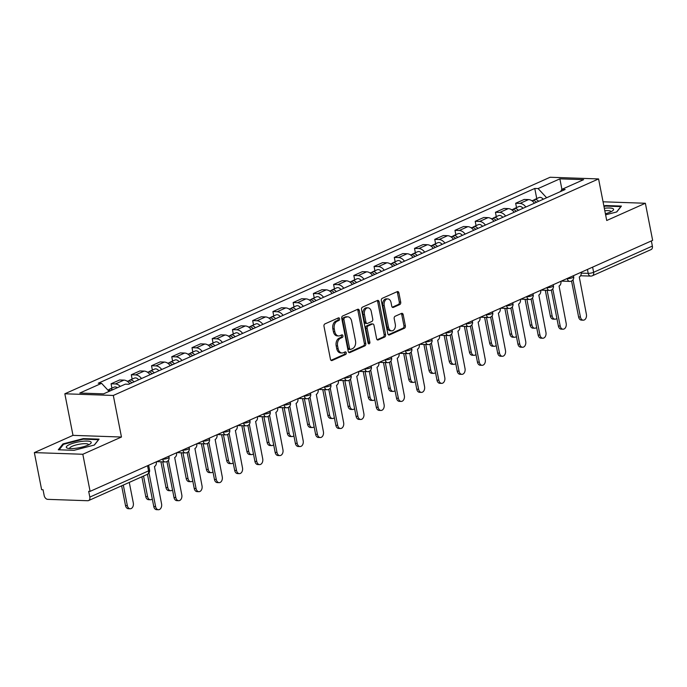 <?xml version="1.0" encoding="UTF-8"?>
<svg xmlns="http://www.w3.org/2000/svg" width="687" height="687" viewBox="0 0 687 687"><rect width="100%" height="100%" fill="white"/><g stroke="black" fill="none" stroke-linecap="round" stroke-linejoin="round"><path stroke-width="1.03" d="M339.567 318.759A1.34 0.927 92 0 0 338.425 317.883L324.899 323.912A1.915 1.322 92 0 0 323.989 326.316L330.456 359.249A1.915 1.322 92 0 0 331.658 360.598A1.915 1.322 92 0 0 332.087 360.512L345.613 354.475A1.34 0.927 92 0 0 345.106 351.916L343.354 352.697A6.131 4.234 92 0 1 341.997 352.972A6.131 4.234 92 0 1 338.133 348.661L337.592 345.913A6.131 4.234 92 0 1 340.52 338.244L342.272 337.463A1.34 0.927 92 0 0 341.765 334.895L340.013 335.677A6.131 4.234 92 0 1 338.657 335.952A6.131 4.234 92 0 1 334.792 331.641L334.26 328.893A6.131 4.234 92 0 1 337.18 321.224L338.931 320.443A1.34 0.927 92 0 0 339.567 318.759M338.657 335.952L337.248 335.9A6.131 4.234 92 0 1 333.384 331.589L332.843 328.85A6.131 4.234 92 0 1 335.771 321.173L337.515 320.391A1.34 0.927 92 0 0 337.901 318.115M331.005 360.314L344.196 354.432A1.34 0.927 92 0 0 344.582 352.148M341.997 352.972L340.58 352.92A6.131 4.234 92 0 1 336.724 348.61L336.183 345.862A6.131 4.234 92 0 1 339.103 338.193L340.855 337.411A1.34 0.927 92 0 0 341.241 335.136M399.8 304.53A1.915 1.322 92 0 0 400.71 302.125L398.898 292.885A1.915 1.322 92 0 0 397.696 291.537A1.915 1.322 92 0 0 397.266 291.623L382.247 298.33A1.915 1.322 92 0 0 381.337 300.726L387.794 333.659A1.915 1.322 92 0 0 389.005 335.007A1.915 1.322 92 0 0 389.426 334.921L404.445 328.223A1.915 1.322 92 0 0 405.364 325.827L403.175 314.663A1.915 1.322 92 0 0 401.964 313.315A1.915 1.322 92 0 0 401.543 313.401L395.111 316.269A1.915 1.322 92 0 0 394.201 318.665L395.283 324.204A5.127 3.538 92 0 1 391.702 330.842A5.127 3.538 92 0 1 388.473 327.244L384.222 305.56A5.127 3.538 92 0 1 387.803 298.914A5.127 3.538 92 0 1 391.032 302.52L391.736 306.136A1.915 1.322 92 0 0 392.947 307.484A1.915 1.322 92 0 0 393.368 307.398L399.8 304.53L398.383 304.478A1.915 1.322 92 0 0 399.302 302.082L397.49 292.842A1.915 1.322 92 0 0 396.931 291.777M121.462 437.026L72.994 435.36L34.35 452.604L82.818 454.262L121.462 437.026L113.312 395.454L598.575 178.929L606.724 220.501L645.368 203.258L652.65 240.356L90.1 491.36L88.683 491.317L89.817 497.096L148.564 470.878A3.907 0.902 -11.1 0 0 149.568 470.037L148.632 465.245M82.818 454.262L90.1 491.36M359.31 310.55A1.915 1.322 92 0 0 358.107 309.202A1.915 1.322 92 0 0 357.678 309.287L342.658 315.994A1.915 1.322 92 0 0 341.748 318.39L348.206 351.323A1.915 1.322 92 0 0 349.417 352.671A1.915 1.322 92 0 0 349.838 352.586L364.857 345.887A1.915 1.322 92 0 0 365.776 343.491L359.31 310.55L357.901 310.507A1.915 1.322 92 0 0 357.352 309.442M362.453 307.158L377.472 300.459A1.915 1.322 92 0 1 377.902 300.374A1.915 1.322 92 0 1 379.104 301.722L385.57 334.655A1.915 1.322 92 0 1 384.651 337.051L378.228 339.919A1.915 1.322 92 0 1 377.798 340.005A1.915 1.322 92 0 1 376.596 338.657L373.977 325.303A1.915 1.322 92 0 0 372.766 323.955A1.915 1.322 92 0 0 372.345 324.041L368.077 325.947A1.915 1.322 92 0 0 367.167 328.343L369.889 342.246A1.34 0.927 92 0 1 368.112 343.045L361.542 309.554A1.915 1.322 92 0 1 362.453 307.158M34.35 452.604L41.632 489.702L43.041 489.745L44.174 495.525A3.907 2.679 -114 0 0 47.729 499.355L87.721 500.729A3.907 2.679 -114 0 0 88.589 500.565A3.907 2.679 -114 0 0 89.817 497.096M72.994 435.36L64.836 393.788L550.098 177.263L598.575 178.929M645.368 203.258L603.057 201.798M651.362 240.931L652.367 246.083A3.907 2.679 66 0 1 651.139 249.553L592.392 275.762A3.907 2.679 -114 0 0 593.628 272.292L652.367 246.083M129.817 383.741A8.983 6.166 -114 0 0 123.935 380.117L115.382 383.939A8.983 6.166 66 0 1 120.268 386.403M115.382 383.939L111.071 383.793L111.921 388.138M123.935 380.117L119.624 379.971L111.071 383.793M132.153 379.112L131.294 374.767L135.605 374.913A8.983 6.166 66 0 1 141.488 378.528M150.049 374.716A8.983 6.166 -114 0 0 144.167 371.092L139.856 370.946L131.294 374.767M152.385 370.087L151.526 365.733L155.837 365.888A8.983 6.166 66 0 1 161.72 369.503M170.282 365.682A8.983 6.166 -114 0 0 164.399 362.066L160.088 361.92L151.526 365.733M172.609 361.061L171.759 356.708L176.07 356.862A8.983 6.166 66 0 1 181.952 360.477M190.505 356.656A8.983 6.166 -114 0 0 184.623 353.041L180.32 352.895L171.759 356.708M192.841 352.036L191.991 347.682L196.302 347.828A8.983 6.166 66 0 1 202.176 351.452M210.737 347.631A8.983 6.166 -114 0 0 204.855 344.015L200.544 343.861L191.991 347.682M213.073 343.011L212.214 338.657L216.525 338.803A8.983 6.166 66 0 1 222.408 342.427M230.969 338.605A8.983 6.166 -114 0 0 225.087 334.99L220.776 334.835L212.214 338.657M233.305 333.985L232.446 329.631L236.757 329.777A8.983 6.166 66 0 1 242.64 333.401M251.202 329.58A8.983 6.166 -114 0 0 245.319 325.956L241.008 325.81L232.446 329.631M253.529 324.951L252.679 320.606L256.99 320.752A8.983 6.166 66 0 1 262.872 324.367M271.425 320.554A8.983 6.166 -114 0 0 265.543 316.93L261.24 316.784L252.679 320.606M273.761 315.926L272.911 311.58L277.222 311.726A8.983 6.166 66 0 1 283.096 315.342M291.657 311.529A8.983 6.166 -114 0 0 285.775 307.905L281.464 307.759L272.911 311.58M293.993 306.9L293.134 302.546L297.445 302.701A8.983 6.166 66 0 1 303.328 306.316M311.889 302.495A8.983 6.166 -114 0 0 306.007 298.879L301.696 298.733L293.134 302.546M314.225 297.875L313.366 293.521L317.677 293.675A8.983 6.166 66 0 1 323.56 297.291M332.122 293.469A8.983 6.166 -114 0 0 326.239 289.854L321.928 289.708L313.366 293.521M334.449 288.849L333.599 284.495L337.91 284.641A8.983 6.166 66 0 1 343.792 288.265M352.345 284.444A8.983 6.166 -114 0 0 346.463 280.828L342.16 280.674L333.599 284.495M354.681 279.824L353.831 275.47L358.142 275.616A8.983 6.166 66 0 1 364.016 279.24M372.577 275.418A8.983 6.166 -114 0 0 366.695 271.803L362.384 271.648L353.831 275.47M374.913 270.798L374.054 266.444L378.365 266.59A8.983 6.166 66 0 1 384.248 270.214M392.809 266.393A8.983 6.166 -114 0 0 386.927 262.769L382.616 262.623L374.054 266.444M395.145 261.764L394.286 257.419L398.597 257.565A8.983 6.166 66 0 1 404.48 261.18M413.042 257.367A8.983 6.166 -114 0 0 407.159 253.743L402.848 253.597L394.286 257.419M415.369 252.739L414.519 248.393L418.83 248.539A8.983 6.166 66 0 1 424.712 252.155M433.265 248.342A8.983 6.166 -114 0 0 427.391 244.718L423.08 244.572L414.519 248.393M435.601 243.713L434.751 239.359L439.062 239.514A8.983 6.166 66 0 1 444.936 243.129M453.497 239.308A8.983 6.166 -114 0 0 447.615 235.693L443.304 235.547L434.751 239.359M455.833 234.688L454.974 230.334L459.285 230.488A8.983 6.166 66 0 1 465.168 234.104M473.729 230.282A8.983 6.166 -114 0 0 467.847 226.667L463.536 226.521L454.974 230.334M476.065 225.662L475.206 221.308L479.517 221.454A8.983 6.166 66 0 1 485.4 225.078M493.962 221.257A8.983 6.166 -114 0 0 488.079 217.642L483.768 217.487L475.206 221.308M496.289 216.637L495.439 212.283L499.75 212.429A8.983 6.166 66 0 1 505.632 216.053M514.185 212.231A8.983 6.166 -114 0 0 508.311 208.616L504 208.462L495.439 212.283M516.521 207.611L515.671 203.258L519.982 203.404A8.983 6.166 66 0 1 525.856 207.027M534.417 203.206A8.983 6.166 -114 0 0 528.535 199.582L524.224 199.436L515.671 203.258M546.629 197.753L538.084 188.564L559.871 178.843L583.615 179.659L561.829 189.38L565.143 189.492L128.649 384.265L125.326 384.145L103.539 393.866L79.795 393.05L101.582 383.329L109.078 391.392M538.084 188.564L534.761 188.453L98.258 383.217L101.582 383.329M113.312 395.454L64.836 393.788M83.325 438.607L62.938 443.922L58.301 449.779L74.041 450.32L94.428 445.004L99.074 439.148L83.325 438.607L83.436 439.173M605.616 214.842L616.78 211.931L621.426 206.074L605.676 205.533L603.882 206.006M536.753 198.577L534.761 188.453M561.829 189.38L560.583 191.527M561.906 189.346L559.871 178.843M63.11 444.807L62.938 443.922M605.788 206.1L605.676 205.533M348.764 352.388L363.449 345.836A1.915 1.322 92 0 0 364.359 343.44L357.901 310.507M344.565 317.926A1.34 0.927 92 0 0 343.921 319.61L349.597 348.515A1.34 0.927 92 0 0 350.739 349.4L352.586 348.575A6.131 4.234 92 0 0 355.505 340.907L351.632 321.147A6.131 4.234 92 0 0 347.768 316.827A6.131 4.234 92 0 0 346.411 317.102L343.148 317.883A1.34 0.927 92 0 0 342.512 319.558L343.921 319.61M350.439 349.46L349.03 349.417A1.34 0.927 92 0 1 348.18 348.472L342.512 319.558M347.768 316.827L346.351 316.784A6.131 4.234 92 0 0 344.994 317.059L346.411 317.102M343.148 317.883L344.994 317.059M377.146 339.722L383.243 337.008A1.915 1.322 92 0 0 384.153 334.612L377.695 301.67A1.915 1.322 92 0 0 377.137 300.605M372.766 323.955L371.349 323.903A1.915 1.322 92 0 0 370.928 323.989L366.66 325.896A1.915 1.322 92 0 0 365.75 328.292L368.481 342.203L369.889 342.246M368.266 343.483A1.34 0.927 92 0 0 368.481 342.203M371.255 311.443A5.127 3.538 92 0 0 368.026 307.836A5.127 3.538 92 0 0 364.445 314.483L365.939 322.117A1.915 1.322 92 0 0 367.15 323.465A1.915 1.322 92 0 0 367.571 323.379L371.839 321.482A1.915 1.322 92 0 0 372.749 319.077L371.255 311.443M368.026 307.836L366.609 307.785A5.127 3.538 92 0 0 363.028 314.431L364.445 314.483M367.15 323.465L365.733 323.422A1.915 1.322 92 0 1 364.531 322.074L363.028 314.431M392.294 307.201L398.383 304.478M387.803 298.914L386.386 298.862A5.127 3.538 92 0 0 382.805 305.509L384.222 305.56M391.702 330.842L390.293 330.799A5.127 3.538 92 0 1 387.064 327.192L382.805 305.509M388.344 334.724L403.037 328.171A1.915 1.322 92 0 0 403.947 325.775L401.758 314.612A1.915 1.322 92 0 0 401.208 313.547M112.642 389.812A4.878 3.349 -114 0 0 109.516 389.211A4.878 3.349 -114 0 0 108.546 390.001M117.305 387.726A4.878 3.349 -114 0 0 114.188 387.133L109.516 389.211M123.308 485.065L127.344 505.615A4.491 3.1 92 0 0 130.169 508.766A4.491 3.1 92 0 0 133.304 502.953L129.276 482.403M110.435 390.791A4.878 3.349 -114 0 0 107.816 390.036M130.169 508.766L128.332 508.706A4.491 3.1 -88 0 1 125.506 505.546L121.633 485.812M149.002 472.931L155.606 506.577A4.491 3.1 92 0 0 158.431 509.737L156.593 509.677A4.491 3.1 -88 0 1 153.768 506.517L147.447 474.296M158.431 509.737A4.491 3.1 92 0 0 161.574 503.923L154.446 466.55A3.907 2.696 92 0 0 156.335 461.81M132.144 382.702A2.344 1.606 -114 0 0 131.38 382.41M133.974 381.886A4.878 3.349 -114 0 0 129.749 380.186A4.878 3.349 -114 0 0 128.778 380.976M138.637 379.799A4.878 3.349 -114 0 0 134.42 378.108L129.749 380.186M143.54 476.039L147.576 496.581A4.491 3.1 92 0 0 150.401 499.741A4.491 3.1 92 0 0 152.274 498.917M131.767 382.865A4.878 3.349 -114 0 0 127.542 381.173L127.275 381.285M150.401 499.741L148.564 499.681A4.491 3.1 -88 0 1 145.738 496.521L141.865 476.787M152.377 373.668A2.344 1.606 -114 0 0 151.612 373.385M154.197 372.861A4.878 3.349 -114 0 0 149.981 371.16A4.878 3.349 -114 0 0 149.01 371.95M158.869 370.774A4.878 3.349 -114 0 0 154.644 369.074L149.981 371.16M162.759 461.853L167.8 487.555A4.491 3.1 92 0 0 170.634 490.716A4.491 3.1 92 0 0 172.506 489.891M151.999 373.84A4.878 3.349 -114 0 0 147.774 372.148L147.507 372.26M170.634 490.716L168.796 490.655A4.491 3.1 -88 0 1 165.962 487.495L160.921 461.793M76.051 448.25A12.692 2.928 -11.1 0 0 90.341 443.793A12.692 2.928 -11.1 0 0 81.47 441.423A12.692 2.928 -11.1 0 0 68.915 444.832A12.692 2.928 -11.1 0 0 67.635 448.25A12.692 2.928 -11.1 0 0 76.051 448.25M88.52 444.884A9.609 2.216 -11.1 0 0 88.52 444.687A9.609 2.216 -11.1 0 0 81.143 443.948A9.609 2.216 -11.1 0 0 69.662 448.388A9.609 2.216 -11.1 0 0 69.739 448.568M59.151 449.805L63.505 444.317L83.256 439.165L98.516 439.689L94.265 445.047M605.41 213.769A12.692 2.928 -11.1 0 0 612.692 210.72A12.692 2.928 -11.1 0 0 604.328 208.281M610.872 211.811A9.609 2.216 -11.1 0 0 610.872 211.613A9.609 2.216 -11.1 0 0 604.809 210.729M603.985 206.512L605.608 206.091L620.859 206.615L616.617 211.974M168.392 460.324L175.838 497.551A4.491 3.1 92 0 0 178.663 500.711A4.491 3.1 92 0 0 181.797 494.889L174.678 457.525A3.907 2.696 92 0 0 176.568 452.785M178.663 500.711L176.825 500.651A4.491 3.1 -88 0 1 174 497.491L166.95 461.544M188.624 451.299L196.07 488.526A4.491 3.1 92 0 0 198.895 491.686A4.491 3.1 92 0 0 202.03 485.864L194.91 448.491A3.907 2.696 92 0 0 196.8 443.75M198.895 491.686L197.057 491.626A4.491 3.1 -88 0 1 194.232 488.466L187.173 452.518M172.609 364.642A2.344 1.606 -114 0 0 171.836 364.359M174.429 363.835A4.878 3.349 -114 0 0 170.213 362.135A4.878 3.349 -114 0 0 169.242 362.925M179.101 361.748A4.878 3.349 -114 0 0 174.876 360.048L170.213 362.135M182.991 452.827L188.032 478.53A4.491 3.1 92 0 0 190.857 481.69A4.491 3.1 92 0 0 192.738 480.866M172.222 364.814A4.878 3.349 -114 0 0 168.006 363.114L167.74 363.234M190.857 481.69L189.028 481.621A4.491 3.1 -88 0 1 186.194 478.47L181.153 452.759M192.841 355.617A2.344 1.606 -114 0 0 192.068 355.334M194.661 354.81A4.878 3.349 -114 0 0 190.436 353.109A4.878 3.349 -114 0 0 189.466 353.899M199.324 352.723A4.878 3.349 -114 0 0 195.108 351.023L190.436 353.109M203.223 443.802L208.264 469.504A4.491 3.1 92 0 0 211.089 472.665A4.491 3.1 92 0 0 212.97 471.84M192.454 355.789A4.878 3.349 -114 0 0 188.238 354.088L187.972 354.209M211.089 472.665L209.252 472.596A4.491 3.1 -88 0 1 206.426 469.444L201.385 443.733M213.073 346.592A2.344 1.606 -114 0 0 212.3 346.308M214.894 345.776A4.878 3.349 -114 0 0 210.669 344.084A4.878 3.349 -114 0 0 209.698 344.874M219.557 343.698A4.878 3.349 -114 0 0 215.34 341.997L210.669 344.084M223.447 434.768L228.496 460.479A4.491 3.1 92 0 0 231.321 463.631A4.491 3.1 92 0 0 233.194 462.815M212.687 346.763A4.878 3.349 -114 0 0 208.462 345.063L208.195 345.183M231.321 463.631L229.484 463.57A4.491 3.1 -88 0 1 226.658 460.41L221.609 434.708M208.857 442.273L216.293 479.5A4.491 3.1 92 0 0 219.127 482.66A4.491 3.1 92 0 0 222.262 476.838L215.143 439.465A3.907 2.696 92 0 0 217.032 434.725M219.127 482.66L217.29 482.592A4.491 3.1 -88 0 1 214.456 479.44L207.405 443.484M229.089 433.248L236.526 470.475A4.491 3.1 92 0 0 239.351 473.635A4.491 3.1 92 0 0 242.494 467.813L235.375 430.44A3.907 2.696 92 0 0 237.255 425.7M239.351 473.635L237.513 473.566A4.491 3.1 -88 0 1 234.688 470.415L227.637 434.459M249.312 424.223L256.758 461.449A4.491 3.1 92 0 0 259.583 464.601A4.491 3.1 92 0 0 262.717 458.787L255.598 421.414A3.907 2.696 92 0 0 257.488 416.674M259.583 464.601L257.745 464.541A4.491 3.1 -88 0 1 254.92 461.381L247.87 425.433M233.297 337.566A2.344 1.606 -114 0 0 232.532 337.283M235.117 336.75A4.878 3.349 -114 0 0 230.901 335.05A4.878 3.349 -114 0 0 229.93 335.849M239.789 334.672A4.878 3.349 -114 0 0 235.564 332.972L230.901 335.05M243.679 425.742L248.72 451.453A4.491 3.1 92 0 0 251.554 454.605A4.491 3.1 92 0 0 253.426 453.789M232.919 337.738A4.878 3.349 -114 0 0 228.694 336.037L228.428 336.158M251.554 454.605L249.716 454.545A4.491 3.1 -88 0 1 246.882 451.385L241.841 425.682M269.544 415.188L276.99 452.424A4.491 3.1 92 0 0 279.815 455.575A4.491 3.1 92 0 0 282.95 449.762L275.83 412.389A3.907 2.696 92 0 0 277.72 407.649M279.815 455.575L277.977 455.515A4.491 3.1 -88 0 1 275.152 452.355L268.093 416.408M253.529 328.541A2.344 1.606 -114 0 0 252.756 328.249M255.349 327.725A4.878 3.349 -114 0 0 251.133 326.024A4.878 3.349 -114 0 0 250.162 326.814M260.021 325.647A4.878 3.349 -114 0 0 255.796 323.946L251.133 326.024M263.911 416.717L268.952 442.428A4.491 3.1 92 0 0 271.777 445.58A4.491 3.1 92 0 0 273.658 444.755M253.142 328.712A4.878 3.349 -114 0 0 248.926 327.012L248.66 327.132M271.777 445.58L269.948 445.519A4.491 3.1 -88 0 1 267.114 442.359L262.073 416.657M289.777 406.163L297.213 443.39A4.491 3.1 92 0 0 300.047 446.55A4.491 3.1 92 0 0 303.182 440.736L296.063 403.363A3.907 2.696 92 0 0 297.952 398.623M300.047 446.55L298.21 446.49A4.491 3.1 -88 0 1 295.376 443.33L288.325 407.382M273.761 319.515A2.344 1.606 -114 0 0 272.988 319.223M275.581 318.699A4.878 3.349 -114 0 0 271.356 316.999A4.878 3.349 -114 0 0 270.395 317.789M280.253 316.613A4.878 3.349 -114 0 0 276.028 314.921L271.356 316.999M284.143 407.692L289.184 433.394A4.491 3.1 92 0 0 292.009 436.554A4.491 3.1 92 0 0 293.89 435.73M273.374 319.678A4.878 3.349 -114 0 0 269.158 317.987L268.892 318.098M292.009 436.554L290.172 436.494A4.491 3.1 -88 0 1 287.346 433.334L282.305 407.631M310.009 397.138L317.446 434.364A4.491 3.1 92 0 0 320.271 437.525A4.491 3.1 92 0 0 323.414 431.702L316.295 394.338A3.907 2.696 92 0 0 318.175 389.598M320.271 437.525L318.433 437.464A4.491 3.1 -88 0 1 315.608 434.304L308.557 398.357M293.993 310.481A2.344 1.606 -114 0 0 293.22 310.198M295.814 309.674A4.878 3.349 -114 0 0 291.589 307.974A4.878 3.349 -114 0 0 290.618 308.764M300.477 307.587A4.878 3.349 -114 0 0 296.26 305.887L291.589 307.974M304.367 398.666L309.416 424.368A4.491 3.1 92 0 0 312.242 427.529A4.491 3.1 92 0 0 314.122 426.704M293.607 310.653A4.878 3.349 -114 0 0 289.382 308.961L289.115 309.073M312.242 427.529L310.404 427.469A4.491 3.1 -88 0 1 307.578 424.308L302.529 398.606M330.232 388.112L337.678 425.339A4.491 3.1 92 0 0 340.503 428.499A4.491 3.1 92 0 0 343.637 422.677L336.518 385.304A3.907 2.696 92 0 0 338.408 380.564M340.503 428.499L338.665 428.439A4.491 3.1 -88 0 1 335.84 425.279L328.79 389.331M314.217 301.456A2.344 1.606 -114 0 0 313.452 301.172M316.037 300.648A4.878 3.349 -114 0 0 311.821 298.948A4.878 3.349 -114 0 0 310.85 299.738M320.709 298.562A4.878 3.349 -114 0 0 316.484 296.861L311.821 298.948M324.599 389.641L329.64 415.343A4.491 3.1 92 0 0 332.474 418.503A4.491 3.1 92 0 0 334.346 417.679M313.839 301.627A4.878 3.349 -114 0 0 309.614 299.927L309.348 300.047M332.474 418.503L330.636 418.435A4.491 3.1 -88 0 1 327.802 415.283L322.761 389.572M350.464 379.087L357.91 416.313A4.491 3.1 92 0 0 360.735 419.474A4.491 3.1 92 0 0 363.87 413.651L356.751 376.278A3.907 2.696 92 0 0 358.64 371.538M360.735 419.474L358.897 419.405A4.491 3.1 -88 0 1 356.072 416.253L349.013 380.297M334.449 292.43A2.344 1.606 -114 0 0 333.676 292.147M336.269 291.623A4.878 3.349 -114 0 0 332.053 289.923A4.878 3.349 -114 0 0 331.082 290.713M340.941 289.536A4.878 3.349 -114 0 0 336.716 287.836L332.053 289.923M344.831 380.615L349.872 406.318A4.491 3.1 92 0 0 352.706 409.478A4.491 3.1 92 0 0 354.578 408.653M334.062 292.602A4.878 3.349 -114 0 0 329.846 290.902L329.58 291.022M352.706 409.478L350.868 409.409A4.491 3.1 -88 0 1 348.034 406.257L342.993 380.546M370.697 370.061L378.133 407.288A4.491 3.1 92 0 0 380.967 410.448A4.491 3.1 92 0 0 384.102 404.626L376.983 367.253A3.907 2.696 92 0 0 378.872 362.513M380.967 410.448L379.13 410.379A4.491 3.1 -88 0 1 376.296 407.228L369.245 371.272M354.681 283.405A2.344 1.606 -114 0 0 353.908 283.121M356.501 282.589A4.878 3.349 -114 0 0 352.276 280.897A4.878 3.349 -114 0 0 351.315 281.687M361.173 280.511A4.878 3.349 -114 0 0 356.948 278.81L352.276 280.897M365.063 371.581L370.104 397.292A4.491 3.1 92 0 0 372.929 400.444A4.491 3.1 92 0 0 374.81 399.628M354.294 283.576A4.878 3.349 -114 0 0 350.078 281.876L349.812 281.996M372.929 400.444L371.092 400.384A4.491 3.1 -88 0 1 368.266 397.223L363.225 371.521M390.929 361.036L398.366 398.262A4.491 3.1 92 0 0 401.191 401.414A4.491 3.1 92 0 0 404.334 395.6L397.215 358.228A3.907 2.696 92 0 0 399.095 353.487M401.191 401.414L399.362 401.354A4.491 3.1 -88 0 1 396.528 398.194L389.477 362.247M374.913 274.379A2.344 1.606 -114 0 0 374.14 274.096M376.734 273.563A4.878 3.349 -114 0 0 372.509 271.863A4.878 3.349 -114 0 0 371.538 272.662M381.397 271.485A4.878 3.349 -114 0 0 377.18 269.785L372.509 271.863M385.287 362.556L390.336 388.267A4.491 3.1 92 0 0 393.162 391.418A4.491 3.1 92 0 0 395.042 390.602M374.527 274.551A4.878 3.349 -114 0 0 370.302 272.851L370.035 272.971M393.162 391.418L391.324 391.358A4.491 3.1 -88 0 1 388.498 388.198L383.449 362.496M411.152 352.002L418.598 389.237A4.491 3.1 92 0 0 421.423 392.389A4.491 3.1 92 0 0 424.557 386.575L417.438 349.202A3.907 2.696 92 0 0 419.328 344.462M421.423 392.389L419.585 392.329A4.491 3.1 -88 0 1 416.76 389.168L409.71 353.221M395.137 265.354A2.344 1.606 -114 0 0 394.372 265.07M396.957 264.538A4.878 3.349 -114 0 0 392.741 262.838A4.878 3.349 -114 0 0 391.77 263.628M401.629 262.46A4.878 3.349 -114 0 0 397.404 260.759L392.741 262.838M405.519 353.53L410.56 379.241A4.491 3.1 92 0 0 413.394 382.393A4.491 3.1 92 0 0 415.266 381.568M394.759 265.526A4.878 3.349 -114 0 0 390.534 263.825L390.268 263.945M413.394 382.393L411.556 382.333A4.491 3.1 -88 0 1 408.722 379.172L403.681 353.47M431.384 342.976L438.83 380.203A4.491 3.1 92 0 0 441.655 383.363A4.491 3.1 92 0 0 444.79 377.549L437.671 340.177A3.907 2.696 92 0 0 439.56 335.436M441.655 383.363L439.817 383.303A4.491 3.1 -88 0 1 436.992 380.143L429.933 344.196M415.369 256.328A2.344 1.606 -114 0 0 414.596 256.036M417.189 255.512A4.878 3.349 -114 0 0 412.973 253.812A4.878 3.349 -114 0 0 412.002 254.602M421.861 253.426A4.878 3.349 -114 0 0 417.636 251.734L412.973 253.812M425.751 344.505L430.792 370.207A4.491 3.1 92 0 0 433.626 373.367A4.491 3.1 92 0 0 435.498 372.543M414.982 256.5A4.878 3.349 -114 0 0 410.766 254.8L410.5 254.911M433.626 373.367L431.788 373.307A4.491 3.1 -88 0 1 428.954 370.147L423.913 344.445M451.617 333.951L459.053 371.178A4.491 3.1 92 0 0 461.887 374.338A4.491 3.1 92 0 0 465.022 368.515L457.903 331.151A3.907 2.696 92 0 0 459.792 326.411M461.887 374.338L460.05 374.278A4.491 3.1 -88 0 1 457.216 371.117L450.165 335.17M435.601 247.294A2.344 1.606 -114 0 0 434.828 247.011M437.421 246.487A4.878 3.349 -114 0 0 433.196 244.787A4.878 3.349 -114 0 0 432.235 245.577M442.093 244.4A4.878 3.349 -114 0 0 437.868 242.7L433.196 244.787M445.983 335.479L451.024 361.182A4.491 3.1 92 0 0 453.849 364.342A4.491 3.1 92 0 0 455.73 363.517M435.215 247.466A4.878 3.349 -114 0 0 430.998 245.774L430.732 245.886M453.849 364.342L452.012 364.282A4.491 3.1 -88 0 1 449.186 361.122L444.146 335.419M471.849 324.925L479.286 362.152A4.491 3.1 92 0 0 482.111 365.312A4.491 3.1 92 0 0 485.254 359.49L478.135 322.117A3.907 2.696 92 0 0 480.015 317.377M482.111 365.312L480.282 365.252A4.491 3.1 -88 0 1 477.448 362.092L470.397 326.145M455.833 238.269A2.344 1.606 -114 0 0 455.06 237.985M457.654 237.462A4.878 3.349 -114 0 0 453.429 235.761A4.878 3.349 -114 0 0 452.458 236.551M462.317 235.375A4.878 3.349 -114 0 0 458.1 233.674L453.429 235.761M466.207 326.454L471.256 352.156A4.491 3.1 92 0 0 474.082 355.316A4.491 3.1 92 0 0 475.962 354.492M455.447 238.441A4.878 3.349 -114 0 0 451.222 236.74L450.955 236.86M474.082 355.316L472.244 355.248A4.491 3.1 -88 0 1 469.419 352.096L464.369 326.385M492.072 315.9L499.518 353.127A4.491 3.1 92 0 0 502.343 356.287A4.491 3.1 92 0 0 505.477 350.464L498.358 313.092A3.907 2.696 92 0 0 500.248 308.351M502.343 356.287L500.505 356.218A4.491 3.1 -88 0 1 497.68 353.066L490.63 317.111M476.057 229.243A2.344 1.606 -114 0 0 475.292 228.96M477.877 228.436A4.878 3.349 -114 0 0 473.661 226.736A4.878 3.349 -114 0 0 472.69 227.526M482.549 226.349A4.878 3.349 -114 0 0 478.324 224.649L473.661 226.736M486.439 317.428L491.48 343.131A4.491 3.1 92 0 0 494.314 346.291A4.491 3.1 92 0 0 496.186 345.467M475.679 229.415A4.878 3.349 -114 0 0 471.454 227.715L471.188 227.835M494.314 346.291L492.476 346.222A4.491 3.1 -88 0 1 489.642 343.071L484.601 317.36M512.304 306.874L519.75 344.101A4.491 3.1 92 0 0 522.575 347.261A4.491 3.1 92 0 0 525.71 341.439L518.591 304.066A3.907 2.696 92 0 0 520.48 299.326M522.575 347.261L520.737 347.193A4.491 3.1 -88 0 1 517.912 344.041L510.853 308.085M496.289 220.218A2.344 1.606 -114 0 0 495.525 219.934M498.109 219.402A4.878 3.349 -114 0 0 493.893 217.71A4.878 3.349 -114 0 0 492.923 218.5M502.781 217.324A4.878 3.349 -114 0 0 498.556 215.624L493.893 217.71M506.671 308.394L511.712 334.105A4.491 3.1 92 0 0 514.546 337.257A4.491 3.1 92 0 0 516.418 336.441M495.902 220.39A4.878 3.349 -114 0 0 491.686 218.689L491.42 218.81M514.546 337.257L512.708 337.197A4.491 3.1 -88 0 1 509.874 334.037L504.833 308.334M532.537 297.849L539.973 335.076A4.491 3.1 92 0 0 542.807 338.227A4.491 3.1 92 0 0 545.942 332.414L538.823 295.041A3.907 2.696 92 0 0 540.712 290.3M542.807 338.227L540.97 338.167A4.491 3.1 -88 0 1 538.136 335.007L531.085 299.06M516.521 211.192A2.344 1.606 -114 0 0 515.748 210.909M518.341 210.377A4.878 3.349 -114 0 0 514.116 208.676A4.878 3.349 -114 0 0 513.155 209.475M523.013 208.298A4.878 3.349 -114 0 0 518.788 206.598L514.116 208.676M526.903 299.369L531.944 325.08A4.491 3.1 92 0 0 534.769 328.231A4.491 3.1 92 0 0 536.65 327.416M516.135 211.364A4.878 3.349 -114 0 0 511.918 209.664L511.652 209.784M534.769 328.231L532.932 328.171A4.491 3.1 -88 0 1 530.106 325.011L525.066 299.309M552.769 288.815L560.206 326.05A4.491 3.1 92 0 0 563.031 329.202A4.491 3.1 92 0 0 566.174 323.388L559.055 286.015A3.907 2.696 92 0 0 560.936 281.275M563.031 329.202L561.202 329.142A4.491 3.1 -88 0 1 558.368 325.982L551.317 290.034M536.753 202.167A2.344 1.606 -114 0 0 535.98 201.884M538.574 201.351A4.878 3.349 -114 0 0 534.349 199.651A4.878 3.349 -114 0 0 533.378 200.441M543.237 199.273A4.878 3.349 -114 0 0 539.02 197.573L534.349 199.651M547.127 290.343L552.176 316.054A4.491 3.1 92 0 0 555.002 319.206A4.491 3.1 92 0 0 556.882 318.382M536.367 202.339A4.878 3.349 -114 0 0 532.142 200.638L531.884 200.759M555.002 319.206L553.164 319.146A4.491 3.1 -88 0 1 550.339 315.986L545.289 290.283M573.001 279.789L580.438 317.016A4.491 3.1 92 0 0 583.263 320.176A4.491 3.1 92 0 0 586.397 314.363L579.278 276.99A3.907 2.696 92 0 0 581.168 272.25M583.263 320.176L581.425 320.116A4.491 3.1 -88 0 1 578.6 316.956L571.55 281.009M581.245 273.117L588.209 273.357A3.907 0.902 -11.1 0 0 593.628 272.292L592.615 267.14M587.437 269.45L588.209 273.357A3.907 2.696 -88 0 0 590.665 276.097A3.907 3.907 0 0 0 592.392 275.762M508.311 208.616L499.75 212.429M488.079 217.642L479.517 221.454M467.847 226.667L459.285 230.488M447.615 235.693L439.062 239.514M427.391 244.718L418.83 248.539M407.159 253.743L398.597 257.565M386.927 262.769L378.365 266.59M366.695 271.803L358.142 275.616M346.463 280.828L337.91 284.641M326.239 289.854L317.677 293.675M306.007 298.879L297.445 302.701M285.775 307.905L277.222 311.726M265.543 316.93L256.99 320.752M245.319 325.956L236.757 329.777M225.087 334.99L216.525 338.803M204.855 344.015L196.302 347.828M184.623 353.041L176.07 356.862M164.399 362.066L155.837 365.888M144.167 371.092L135.605 374.913M528.535 199.582L519.982 203.404M566.844 278.639L567.247 278.656A3.907 0.902 -11.1 0 0 571.464 278.029A3.907 0.902 -11.1 0 0 573.671 276.741L573.465 275.685M567.213 278.475L567.247 278.656A3.907 2.696 -88 0 0 569.703 281.395A3.907 3.907 0 0 0 573.671 276.741M546.612 287.664L547.015 287.681A3.907 0.902 -11.1 0 0 551.232 287.054A3.907 0.902 -11.1 0 0 553.439 285.775L553.233 284.71M546.981 287.501L547.015 287.681A3.907 2.696 -88 0 0 549.471 290.429A3.907 3.907 0 0 0 553.439 285.775M526.379 296.69L526.783 296.707A3.907 0.902 -11.1 0 0 530.999 296.08A3.907 0.902 -11.1 0 0 533.206 294.8L533 293.735M526.749 296.526L526.783 296.707A3.907 2.696 -88 0 0 529.248 299.455A3.907 3.907 0 0 0 533.206 294.8M506.156 305.724L506.551 305.732A3.907 0.902 -11.1 0 0 510.767 305.105A3.907 0.902 -11.1 0 0 512.983 303.826L512.768 302.769M506.517 305.552L506.551 305.732A3.907 2.696 -88 0 0 509.015 308.48A3.907 3.907 0 0 0 512.983 303.826M485.924 314.749L486.327 314.758A3.907 0.902 -11.1 0 0 490.544 314.131A3.907 0.902 -11.1 0 0 492.751 312.851L492.545 311.795M486.293 314.586L486.327 314.758A3.907 2.696 -88 0 0 488.783 317.506A3.907 3.907 0 0 0 492.751 312.851M465.692 323.775L466.095 323.783A3.907 0.902 -11.1 0 0 470.312 323.165A3.907 0.902 -11.1 0 0 472.519 321.877L472.312 320.82M466.061 323.611L466.095 323.783A3.907 2.696 -88 0 0 468.551 326.531A3.907 3.907 0 0 0 472.519 321.877M445.459 332.8L445.863 332.817A3.907 0.902 -11.1 0 0 450.079 332.19A3.907 0.902 -11.1 0 0 452.286 330.902L452.08 329.846M445.829 332.637L445.863 332.817A3.907 2.696 -88 0 0 448.328 335.557A3.907 3.907 0 0 0 452.286 330.902M425.236 341.825L425.631 341.843A3.907 0.902 -11.1 0 0 429.847 341.216A3.907 0.902 -11.1 0 0 432.063 339.928L431.848 338.871M425.597 341.662L425.631 341.843A3.907 2.696 -88 0 0 428.095 344.582A3.907 3.907 0 0 0 432.063 339.928M405.004 350.851L405.407 350.868A3.907 0.902 -11.1 0 0 409.624 350.241A3.907 0.902 -11.1 0 0 411.831 348.962L411.625 347.897M405.373 350.688L405.407 350.868A3.907 2.696 -88 0 0 407.863 353.616A3.907 3.907 0 0 0 411.831 348.962M384.772 359.876L385.175 359.894A3.907 0.902 -11.1 0 0 389.392 359.267A3.907 0.902 -11.1 0 0 391.599 357.987L391.392 356.922M385.141 359.713L385.175 359.894A3.907 2.696 -88 0 0 387.631 362.642A3.907 3.907 0 0 0 391.599 357.987M364.539 368.91L364.943 368.919A3.907 0.902 -11.1 0 0 369.159 368.292A3.907 0.902 -11.1 0 0 371.366 367.013L371.16 365.956M364.909 368.739L364.943 368.919A3.907 2.696 -88 0 0 367.408 371.667A3.907 3.907 0 0 0 371.366 367.013M344.316 377.936L344.711 377.944A3.907 0.902 -11.1 0 0 348.927 377.318A3.907 0.902 -11.1 0 0 351.143 376.038L350.928 374.982M344.676 377.773L344.711 377.944A3.907 2.696 -88 0 0 347.175 380.692A3.907 3.907 0 0 0 351.143 376.038M324.084 386.961L324.487 386.97A3.907 0.902 -11.1 0 0 328.704 386.352A3.907 0.902 -11.1 0 0 330.911 385.063L330.705 384.007M324.453 386.798L324.487 386.97A3.907 2.696 -88 0 0 326.943 389.718A3.907 3.907 0 0 0 330.911 385.063M303.852 395.987L304.255 396.004A3.907 0.902 -11.1 0 0 308.472 395.377A3.907 0.902 -11.1 0 0 310.679 394.089L310.472 393.033M304.221 395.824L304.255 396.004A3.907 2.696 -88 0 0 306.711 398.743A3.907 3.907 0 0 0 310.679 394.089M283.619 405.012L284.023 405.029A3.907 0.902 -11.1 0 0 288.239 404.403A3.907 0.902 -11.1 0 0 290.446 403.114L290.24 402.058M283.989 404.849L284.023 405.029A3.907 2.696 -88 0 0 286.488 407.769A3.907 3.907 0 0 0 290.446 403.114M263.396 414.038L263.791 414.055A3.907 0.902 -11.1 0 0 268.007 413.428A3.907 0.902 -11.1 0 0 270.223 412.148L270.008 411.084M263.756 413.875L263.791 414.055A3.907 2.696 -88 0 0 266.255 416.803A3.907 3.907 0 0 0 270.223 412.148M243.164 423.063L243.567 423.08A3.907 0.902 -11.1 0 0 247.784 422.453A3.907 0.902 -11.1 0 0 249.991 421.174L249.785 420.109M243.533 422.9L243.567 423.08A3.907 2.696 -88 0 0 246.023 425.828A3.907 3.907 0 0 0 249.991 421.174M222.932 432.097L223.335 432.106A3.907 0.902 -11.1 0 0 227.552 431.479A3.907 0.902 -11.1 0 0 229.759 430.199L229.552 429.143M223.301 431.925L223.335 432.106A3.907 2.696 -88 0 0 225.791 434.854A3.907 3.907 0 0 0 229.759 430.199M202.699 441.123L203.103 441.131A3.907 0.902 -11.1 0 0 207.319 440.504A3.907 0.902 -11.1 0 0 209.526 439.225L209.32 438.169M203.069 440.96L203.103 441.131A3.907 2.696 -88 0 0 205.559 443.879A3.907 3.907 0 0 0 209.526 439.225M182.476 450.148L182.871 450.157A3.907 0.902 -11.1 0 0 187.087 449.538A3.907 0.902 -11.1 0 0 189.303 448.25L189.088 447.194M182.836 449.985L182.871 450.157A3.907 2.696 -88 0 0 185.335 452.905A3.907 3.907 0 0 0 189.303 448.25M162.244 459.174L162.647 459.191A3.907 0.902 -11.1 0 0 166.864 458.564A3.907 0.902 -11.1 0 0 169.071 457.276L168.865 456.22M162.613 459.01L162.647 459.191A3.907 2.696 -88 0 0 165.103 461.93A3.907 3.907 0 0 0 169.071 457.276M147.55 465.726L148.564 470.878A3.907 2.679 -114 0 1 147.327 474.348A3.907 3.907 0 0 0 149.568 470.037M335.771 321.173L337.18 321.224M332.843 328.85L334.26 328.893M333.384 331.589L334.792 331.641M340.855 337.411L342.272 337.463M339.103 338.193L340.52 338.244M336.183 345.862L337.592 345.913M336.724 348.61L338.133 348.661M344.196 354.432L345.613 354.475M331.237 360.486L332.087 360.512M337.515 320.391L338.931 320.443M364.359 343.44L365.776 343.491M363.449 345.836L364.857 345.887M348.996 352.56L349.838 352.586M348.18 348.472L349.597 348.515M377.695 301.67L379.104 301.722M384.153 334.612L385.57 334.655M383.243 337.008L384.651 337.051M377.386 339.893L378.228 339.919M370.928 323.989L372.345 324.041M366.66 325.896L368.077 325.947M365.75 328.292L367.167 328.343M364.531 322.074L365.939 322.117M392.526 307.364L393.368 307.398M387.064 327.192L388.473 327.244M401.758 314.612L403.175 314.663M403.947 325.775L405.364 325.827M403.037 328.171L404.445 328.223M388.584 334.895L389.426 334.921M397.49 292.842L398.898 292.885M399.302 302.082L400.71 302.125M125.506 505.546L127.344 505.615M155.606 506.577L153.768 506.517M145.738 496.521L147.576 496.581M165.962 487.495L167.8 487.555M175.838 497.551L174 497.491M196.07 488.526L194.232 488.466M186.194 478.47L188.032 478.53M206.426 469.444L208.264 469.504M226.658 460.41L228.496 460.479M216.293 479.5L214.456 479.44M236.526 470.475L234.688 470.415M256.758 461.449L254.92 461.381M246.882 451.385L248.72 451.453M276.99 452.424L275.152 452.355M267.114 442.359L268.952 442.428M297.213 443.39L295.376 443.33M287.346 433.334L289.184 433.394M317.446 434.364L315.608 434.304M307.578 424.308L309.416 424.368M337.678 425.339L335.84 425.279M327.802 415.283L329.64 415.343M357.91 416.313L356.072 416.253M348.034 406.257L349.872 406.318M378.133 407.288L376.296 407.228M368.266 397.223L370.104 397.292M398.366 398.262L396.528 398.194M388.498 388.198L390.336 388.267M418.598 389.237L416.76 389.168M408.722 379.172L410.56 379.241M438.83 380.203L436.992 380.143M428.954 370.147L430.792 370.207M459.053 371.178L457.216 371.117M449.186 361.122L451.024 361.182M479.286 362.152L477.448 362.092M469.419 352.096L471.256 352.156M499.518 353.127L497.68 353.066M489.642 343.071L491.48 343.131M519.75 344.101L517.912 344.041M509.874 334.037L511.712 334.105M539.973 335.076L538.136 335.007M530.106 325.011L531.944 325.08M560.206 326.05L558.368 325.982M550.339 315.986L552.176 316.054M580.438 317.016L578.6 316.956M156.705 461.647L165.103 461.93M176.937 452.621L185.335 452.905M197.16 443.587L205.559 443.879M217.393 434.562L225.791 434.854M237.625 425.536L246.023 425.828M257.857 416.511L266.255 416.803M278.08 407.485L286.488 407.769M298.313 398.46L306.711 398.743M318.545 389.435L326.943 389.718M338.777 380.4L347.175 380.692M359 371.375L367.408 371.667M379.233 362.35L387.631 362.642M399.465 353.324L407.863 353.616M419.697 344.299L428.095 344.582M439.92 335.273L448.328 335.557M460.153 326.248L468.551 326.531M480.385 317.214L488.783 317.506M500.617 308.188L509.015 308.48M520.849 299.163L529.248 299.455M541.073 290.137L549.471 290.429M561.305 281.112L569.703 281.395M590.665 276.097L580.575 275.753M147.327 474.348L88.589 500.565"/></g></svg>
